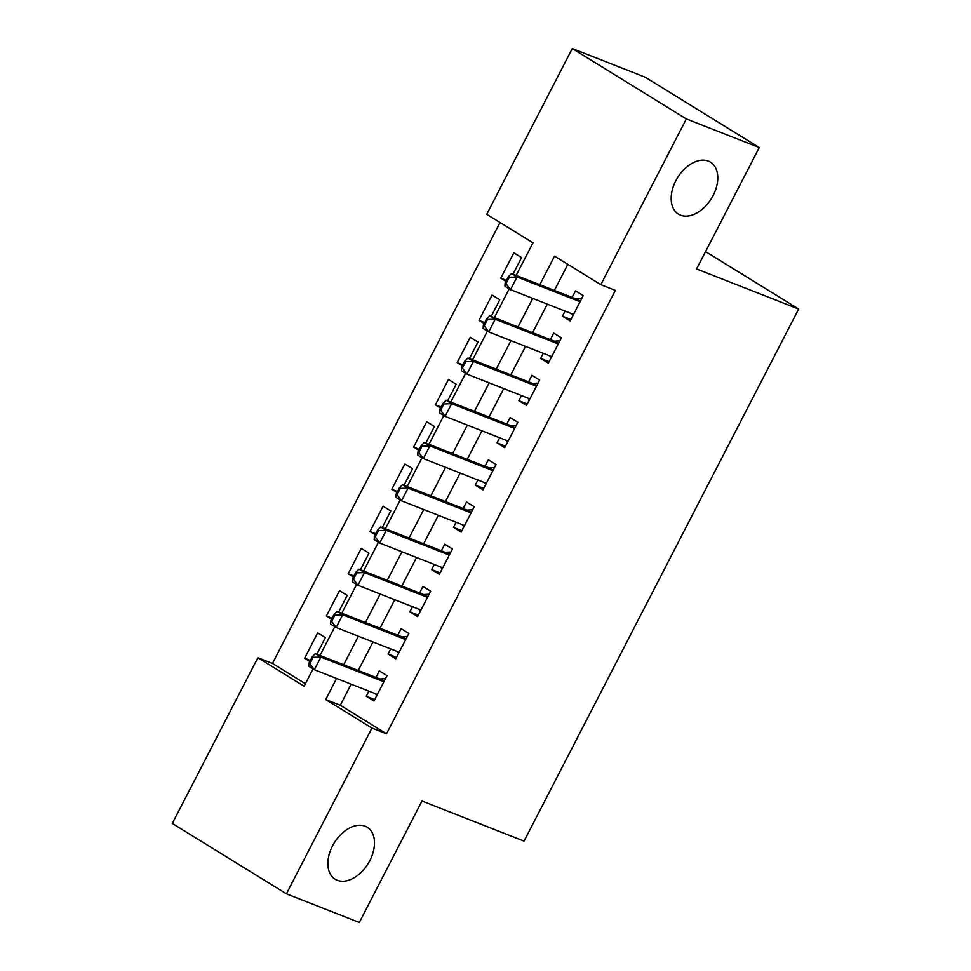 <?xml version="1.0" encoding="UTF-8"?>
<svg xmlns="http://www.w3.org/2000/svg" width="971" height="971" viewBox="0 0 971 971"><rect width="100%" height="100%" fill="white"/><g stroke="black" fill="none" stroke-linecap="round" stroke-linejoin="round"><path stroke-width="1.46" d="M680.513 215.161A30.538 19.869 -58.3 0 1 678.438 214.118A30.538 19.869 -58.3 0 1 676.653 179.234A30.538 19.869 -58.3 0 1 708.417 161.113A30.538 19.869 -58.3 0 1 710.505 162.145A30.538 19.869 -58.3 0 1 712.289 197.028A30.538 19.869 -58.3 0 1 680.513 215.161M337.228 880.26A30.538 19.869 -58.3 0 1 335.153 879.228A30.538 19.869 -58.3 0 1 333.369 844.345A30.538 19.869 -58.3 0 1 365.132 826.212A30.538 19.869 -58.3 0 1 367.22 827.256A30.538 19.869 -58.3 0 1 369.004 862.139A30.538 19.869 -58.3 0 1 337.228 880.26M516.159 275.412L532.97 242.823L486.726 214.3L572.271 48.55L645.193 77.182L759.261 147.556L696.595 268.967L798.672 309.045L524.049 841.129L421.972 801.039L359.306 922.45L286.396 893.818L172.328 823.444L257.873 657.695L304.117 686.23L313.05 668.922M500.029 222.505L272.45 663.424L257.873 657.695M565.061 311.096L562.44 316.194L570.147 320.952L583.219 295.609L575.512 290.851L572.137 297.393M543.275 353.323L540.641 358.42L548.348 363.178L561.42 337.835L553.713 333.089L550.339 339.619M521.476 395.549L518.842 400.647L526.549 405.405L539.633 380.062L531.926 375.316L528.552 381.846M499.677 437.775L497.043 442.873L504.75 447.631L517.834 422.3L510.127 417.542L506.753 424.072M477.878 480.014L475.256 485.112L482.963 489.857L496.035 464.526L488.328 459.769L484.954 466.311M456.091 522.24L453.457 527.338L461.164 532.096L474.236 506.753L466.529 501.995L463.155 508.537M434.292 564.467L431.658 569.564L439.365 574.322L452.45 548.979L444.742 544.221L441.368 550.763M412.493 606.693L409.859 611.791L417.566 616.549L430.651 591.205L422.943 586.46L419.569 592.99M390.694 648.919L388.072 654.017L395.78 658.775L408.852 633.444L401.144 628.686L397.77 635.216M310.295 660.438L304.615 658.204L317.687 632.874L325.394 637.631L316.837 654.223M332.094 618.211L326.414 615.978L339.486 590.647L347.193 595.405L338.624 611.997M353.893 575.985L348.201 573.752L361.285 548.421L368.992 553.167L360.423 569.771M375.692 533.759L370 531.525L383.084 506.182L390.791 510.94L382.222 527.532M397.479 491.532L391.799 489.299L404.871 463.956L412.578 468.714L404.021 485.306M419.278 449.306L413.597 447.073L426.67 421.73L434.377 426.487L425.808 443.079M441.077 407.067L435.384 404.834L448.468 379.503L456.176 384.261L447.607 400.853M462.876 364.841L457.183 362.608L470.255 337.277L477.963 342.023L469.406 358.627M484.663 322.615L478.982 320.381L492.054 295.05L499.762 299.796L491.205 316.388M272.45 663.424L305.392 683.742M309.798 661.409L304.615 658.204M331.596 619.182L326.414 615.978M353.395 576.956L348.201 573.752M375.182 534.73L370 531.525M396.981 492.491L391.799 489.299M418.78 450.265L413.597 447.073M440.579 408.038L435.384 404.834M462.366 365.812L457.183 362.608M484.165 323.586L478.982 320.381M512.991 274.162L521.561 257.57L513.853 252.812L500.781 278.155L505.964 281.347M351.162 684.179L340.275 705.262L386.519 733.797L615.383 290.402L600.794 284.673L554.55 256.138L539.815 284.697M567.853 264.343L554.392 290.426M547.328 304.129L532.606 332.652M525.529 346.356L510.807 374.879M503.731 388.582L489.008 417.105M481.932 430.808L467.209 459.332M460.145 473.035L445.422 501.57M438.346 515.273L423.623 543.796M416.547 557.5L401.824 586.023M394.748 599.726L380.025 628.249M372.961 641.952L358.238 670.476M368.907 691.146L366.273 696.256L373.981 701.001L387.053 675.67L379.345 670.912L375.971 677.442M798.672 309.045L705.553 251.598M759.261 147.556L686.339 118.923L600.794 284.673M572.271 48.55L686.339 118.923M386.519 733.797L371.942 728.068L286.396 893.818M336.573 678.462L325.698 699.545L371.942 728.068M532.739 298.4L518.016 326.924M510.94 340.627L496.217 369.15M489.153 382.853L474.431 411.376M467.354 425.08L452.632 453.615M445.555 467.318L430.833 495.841M423.757 509.544L409.034 538.068M401.97 551.771L387.247 580.294M380.171 593.997L365.448 622.52M358.372 636.223L343.649 664.759M319.993 655.461L334.837 626.696M341.792 613.235L356.636 584.469M363.579 571.009L378.435 542.243M385.378 528.782L400.222 500.016M407.177 486.544L422.021 457.778M428.976 444.317L443.82 415.552M450.762 402.091L465.619 373.325M472.561 359.865L487.406 331.099M494.36 317.638L509.205 288.873M340.275 705.262L325.698 699.545M374.721 699.569L366.273 696.256M506.461 280.388L500.781 278.155M396.52 657.343L388.072 654.017M418.307 615.104L409.859 611.791M440.106 572.878L431.658 569.564M461.905 530.652L453.457 527.338M483.704 488.425L475.256 485.112M505.49 446.199L497.043 442.873M527.289 403.972L518.842 400.647M549.088 361.734L540.641 358.42M570.887 319.508L562.44 316.194M313.135 657.306L312.213 656.736L308.948 663.072L309.87 663.642L313.135 657.306L320.879 657.051L315.332 653.629L379.491 678.826A4.77 3.107 121.7 0 0 380.474 678.972L385.487 678.705M377.355 694.471L314.337 669.723L320.879 657.051L383.897 681.8M309.87 663.642L314.337 669.723L308.79 666.3L308.948 663.072M376.821 695.503L375.122 693.597M315.332 653.629L312.213 656.736M334.934 615.08L334.012 614.509L330.735 620.845L331.669 621.416L334.934 615.08L342.678 614.825L337.119 611.402L401.29 636.6A4.77 3.107 121.7 0 0 402.273 636.745L407.286 636.478M399.154 652.245L336.136 627.497L342.678 614.825L405.684 639.573M331.669 621.416L336.136 627.497L330.589 624.074L330.735 620.845M398.62 653.265L396.921 651.359M337.119 611.402L334.012 614.509M356.733 572.854L355.799 572.283L352.534 578.619L353.456 579.189L356.733 572.854L364.465 572.599L358.918 569.176L423.089 594.373A4.77 3.107 121.7 0 0 424.072 594.519L429.085 594.24M420.941 610.006L357.935 585.27L364.465 572.599L427.483 597.347M353.456 579.189L357.935 585.27L352.376 581.847L352.534 578.619M420.419 611.038L418.707 609.133M358.918 569.176L355.799 572.283M378.52 530.627L377.598 530.045L374.333 536.38L375.255 536.951L378.52 530.627L386.264 530.372L380.717 526.95L444.876 552.147A4.77 3.107 121.7 0 0 445.871 552.293L450.872 552.014M442.74 567.78L379.722 543.044L386.264 530.372L449.282 555.109M375.255 536.951L379.722 543.044L374.175 539.609L374.333 536.38M442.206 568.812L440.506 566.906M380.717 526.95L377.598 530.045M400.319 488.389L399.397 487.818L396.132 494.154L397.054 494.725L400.319 488.389L408.063 488.146L402.516 484.723L466.675 509.909A4.77 3.107 121.7 0 0 467.658 510.066L472.671 509.787M464.539 525.554L401.521 500.805L408.063 488.146L471.069 512.882M397.054 494.725L401.521 500.805L395.974 497.383L396.132 494.154M464.004 526.585L462.305 524.68M402.516 484.723L399.397 487.818M422.118 446.162L421.196 445.592L417.918 451.928L418.853 452.498L422.118 446.162L429.85 445.907L424.303 442.485L488.474 467.682A4.77 3.107 121.7 0 0 489.457 467.84L494.47 467.561M486.337 483.327L423.32 458.579L429.85 445.907L492.867 470.656M418.853 452.498L423.32 458.579L417.773 455.156L417.918 451.928M485.803 484.359L484.104 482.453M424.303 442.485L421.196 445.592M443.917 403.936L442.982 403.366L439.717 409.701L440.64 410.272L443.917 403.936L451.649 403.681L446.102 400.258L510.273 425.456A4.77 3.107 121.7 0 0 511.256 425.601L516.269 425.334M508.124 441.101L445.106 416.353L451.649 403.681L514.666 428.429M440.64 410.272L445.106 416.353L439.56 412.93L439.717 409.701M507.602 442.121L505.891 440.215M446.102 400.258L442.982 403.366M465.704 361.71L464.781 361.139L461.516 367.475L462.439 368.045L465.704 361.71L473.447 361.455L467.901 358.032L532.059 383.229A4.77 3.107 121.7 0 0 533.055 383.375L538.055 383.108M529.923 398.875L466.905 374.126L473.447 361.455L536.465 386.203M462.439 368.045L466.905 374.126L461.359 370.704L461.516 367.475M529.389 399.894L527.69 397.989M467.901 358.032L464.781 361.139M487.503 319.483L486.58 318.913L483.315 325.236L484.238 325.807L487.503 319.483L495.246 319.228L489.687 315.806L553.858 341.003A4.77 3.107 121.7 0 0 554.842 341.149L559.854 340.87M551.722 356.636L488.704 331.9L495.246 319.228L558.252 343.977M484.238 325.807L488.704 331.9L483.157 328.477L483.315 325.236M551.188 357.668L549.489 355.762M489.687 315.806L486.58 318.913M509.302 277.245L508.379 276.674L505.102 283.01L506.037 283.581L509.302 277.245L517.033 277.002L511.486 273.579L575.657 298.777A4.77 3.107 121.7 0 0 576.64 298.922L581.653 298.643M573.509 314.41L510.503 289.661L517.033 277.002L580.051 301.738M506.037 283.581L510.503 289.661L504.956 286.239L505.102 283.01M572.987 315.441L571.288 313.536M511.486 273.579L508.379 276.674M384.176 681.254L380.474 678.972M383.994 681.606L379.491 678.826M405.963 639.027L402.273 636.745M405.793 639.379L401.29 636.6M427.762 596.801L424.072 594.519M427.58 597.153L423.089 594.373M449.561 554.575L445.871 552.293M449.379 554.914L444.876 552.147M471.36 512.336L467.658 510.066M471.178 512.688L466.675 509.909M493.147 470.11L489.457 467.84M492.977 470.462L488.474 467.682M514.946 427.883L511.256 425.601M514.764 428.235L510.273 425.456M536.745 385.657L533.055 383.375M536.562 386.009L532.059 383.229M558.543 343.431L554.842 341.149M558.361 343.77L553.858 341.003M580.33 301.204L576.64 298.922M580.16 301.544L575.657 298.777"/></g></svg>
